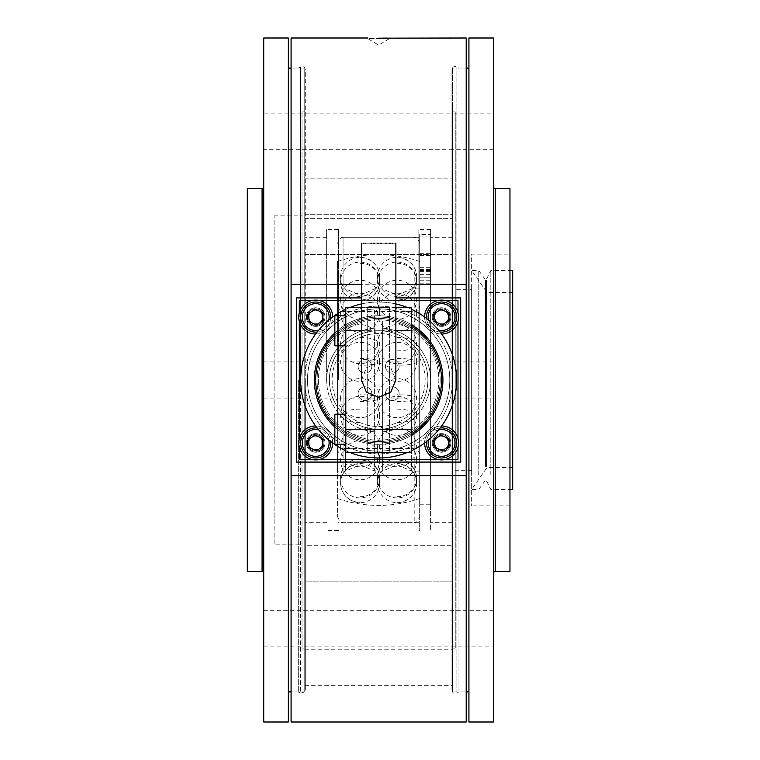 <?xml version="1.0" encoding="UTF-8"?>
<svg xmlns="http://www.w3.org/2000/svg" width="760" height="760" viewBox="0 0 760 760"><rect width="100%" height="100%" fill="white"/><g stroke="black" fill="none" stroke-linecap="round" stroke-linejoin="round"><path stroke-width="0.57" stroke-dasharray="3.8 2.85" d="M386.46 38.086L389.576 38L389.576 38.551L367.688 38.551L378.632 45.125L389.576 38.551L367.688 38.551L367.688 38M378.632 38.171L380.95 38.171M315.704 310.232A6.84 6.84 0 0 0 308.864 317.072A6.84 6.84 0 0 0 315.704 323.912A6.84 6.84 0 0 0 322.544 317.072A6.84 6.84 0 0 0 315.704 310.232A6.84 6.84 0 0 0 308.864 317.072A6.84 6.84 0 0 0 315.704 323.912A6.84 6.84 0 0 0 322.544 317.072A6.84 6.84 0 0 0 315.704 310.232M315.704 436.088A6.84 6.84 0 0 0 308.864 442.928A6.84 6.84 0 0 0 315.704 449.768A6.84 6.84 0 0 0 322.544 442.928A6.84 6.84 0 0 0 315.704 436.088A6.84 6.84 0 0 0 308.864 442.928A6.84 6.84 0 0 0 315.704 449.768A6.84 6.84 0 0 0 322.544 442.928A6.84 6.84 0 0 0 315.704 436.088M441.56 310.232A6.84 6.84 0 0 0 434.72 317.072A6.84 6.84 0 0 0 441.56 323.912A6.84 6.84 0 0 0 448.4 317.072A6.84 6.84 0 0 0 441.56 310.232A6.84 6.84 0 0 0 434.72 317.072A6.84 6.84 0 0 0 441.56 323.912A6.84 6.84 0 0 0 448.4 317.072A6.84 6.84 0 0 0 441.56 310.232M441.56 436.088A6.84 6.84 0 0 0 434.72 442.928A6.84 6.84 0 0 0 441.56 449.768A6.84 6.84 0 0 0 448.4 442.928A6.84 6.84 0 0 0 441.56 436.088A6.84 6.84 0 0 0 434.72 442.928A6.84 6.84 0 0 0 441.56 449.768A6.84 6.84 0 0 0 448.4 442.928A6.84 6.84 0 0 0 441.56 436.088M378.632 333.488A46.512 46.512 0 0 0 332.12 380A46.512 46.512 0 0 0 378.632 426.512A46.512 46.512 0 0 0 425.144 380A46.512 46.512 0 0 0 378.632 333.488A46.512 46.512 0 0 0 332.12 380A46.512 46.512 0 0 0 378.632 426.512A46.512 46.512 0 0 0 425.144 380A46.512 46.512 0 0 0 378.632 333.488M452.504 563.787L452.504 581.846L452.504 563.787M304.76 563.787L304.76 581.846L452.504 581.846L304.76 581.846L304.76 545.737L452.504 545.737L304.76 545.737L304.76 581.846L304.76 563.787M452.504 196.213L452.504 178.153L452.504 196.213M304.76 196.213L304.76 178.153L304.76 214.263L452.504 214.263L304.76 214.263L304.76 178.153L452.504 178.153L304.76 178.153L304.76 196.213M452.504 667.28L452.504 649.22L452.504 667.28M304.76 667.28L304.76 649.22L304.76 667.28M452.504 628.795L452.504 610.736L452.504 628.795M304.76 628.795L304.76 610.736L304.76 628.795M452.504 236.36L452.504 218.3L452.504 236.36M304.76 236.36L304.76 218.3L304.76 254.419L452.504 254.419L304.76 254.419L304.76 218.3L452.504 218.3L304.76 218.3L304.76 236.36M452.504 380L452.504 687.79L452.504 380M304.76 380L304.76 687.79L304.76 380M493.544 149.264L452.504 149.264L452.504 113.154L452.504 149.264L263.72 149.264L263.72 113.154L304.76 113.154L304.76 149.264L304.76 113.154L304.76 149.264L304.76 113.154L452.504 113.154L452.504 149.264L452.504 113.154L493.544 113.154L493.544 149.264L493.544 113.154M430.616 380L430.616 229.52L430.616 380A51.984 51.984 0 0 0 378.632 328.016A51.984 51.984 0 0 0 326.648 380L326.648 229.52L326.648 380A51.984 51.984 0 0 0 378.632 431.984A51.984 51.984 0 0 0 430.616 380A51.984 51.984 0 0 0 378.632 328.016A51.984 51.984 0 0 0 326.648 380A51.984 51.984 0 0 0 378.632 431.984A51.984 51.984 0 0 0 430.616 380M418.855 380L418.855 229.52L418.855 380M338.409 380L338.409 229.52L338.409 380M298.3 380L298.3 691.904L298.3 380M291.08 38L291.08 722M466.184 38L466.184 722M395.865 284.24L361.399 284.24M458.964 380L458.964 691.904L458.964 380M291.08 380L291.08 691.904L291.08 380M493.544 610.736L263.72 610.736L263.72 646.845L304.76 646.845L304.76 610.736L304.76 646.845L452.504 646.845L452.504 610.736L452.504 646.845L493.544 646.845L493.544 610.736L493.544 646.845M493.544 361.94L263.72 361.94L263.72 398.059L304.76 398.059L304.76 361.94L304.76 398.059L452.504 398.059L452.504 361.94L452.504 398.059L493.544 398.059L493.544 361.94L493.544 398.059M493.544 573.163L493.544 186.836L493.544 573.163M468.92 68.096L468.92 691.904L468.92 68.096M452.504 687.79L452.067 70.585L451.953 690.26C452.551 693.101 454.185 694.042 456.883 693.101L456.883 66.899L456.883 693.101L458.964 691.904L466.184 691.904L452.504 691.904L452.504 68.096L452.504 691.904M452.504 72.21L451.953 69.739L451.953 380L451.953 69.739C452.551 66.899 454.185 65.959 456.883 66.899L458.964 68.096L466.184 68.096L452.504 68.096M455.24 111.872L455.24 648.128L455.24 111.872L452.504 111.872L452.504 648.128L452.504 111.872M455.24 648.128L452.504 648.128M509.96 188.48L509.96 571.52M509.96 254.144L509.96 505.856L509.96 254.144L471.656 254.144L471.656 505.856L471.656 254.144M509.96 505.856L471.656 505.856M471.656 289.712L471.656 470.288L471.656 289.712L455.24 289.712L455.24 470.288L455.24 289.712M471.656 470.288L455.24 470.288M493.544 38L493.544 722M468.92 38L468.92 722M263.72 398.059L263.72 361.94M263.72 646.845L263.72 610.736M263.72 186.836L263.72 573.163L263.72 186.836M263.72 722L263.72 38M288.344 722L288.344 38M247.304 571.52L247.304 188.48M288.344 691.904L288.344 68.096L288.344 691.904M304.76 72.21L305.197 689.415L305.311 69.739C304.712 66.899 303.078 65.959 300.38 66.899L300.38 380L300.38 66.899L298.3 68.096L291.08 68.096L304.76 68.096L304.76 691.904L304.76 68.096M304.76 687.79L305.311 690.26L305.311 380L305.311 690.26C306.479 691.211 304.845 692.16 300.38 693.101L300.38 380L300.38 693.101L298.3 691.904L291.08 691.904L304.76 691.904M274.113 544.16L274.113 215.84L274.113 544.16L302.024 544.16L302.024 215.84L302.024 544.16M274.113 215.84L302.024 215.84M302.024 648.128L302.024 111.872L302.024 648.128L304.76 648.128L304.76 111.872L304.76 648.128M302.024 111.872L304.76 111.872M263.72 113.154L263.72 149.264M443.545 459.772A16.967 16.967 0 0 0 458.403 440.942A16.967 16.967 0 0 0 439.574 426.084A16.967 16.967 0 0 0 424.716 444.913A16.967 16.967 0 0 0 443.545 459.772M441.617 425.961A16.967 16.967 0 0 0 424.593 442.985M440.562 434.501A8.483 8.483 0 0 0 433.133 443.925A8.483 8.483 0 0 0 442.558 451.354A8.483 8.483 0 0 0 449.986 441.93A8.483 8.483 0 0 0 440.562 434.501A8.483 8.483 0 0 0 433.133 443.925A8.483 8.483 0 0 0 442.558 451.354A8.483 8.483 0 0 0 449.986 441.93A8.483 8.483 0 0 0 440.562 434.501M438.662 448.941A6.669 6.669 0 0 0 447.573 445.825A6.669 6.669 0 0 0 444.457 436.914A6.669 6.669 0 0 0 435.546 440.03A6.669 6.669 0 0 0 438.662 448.941M437.998 450.319A8.208 8.208 0 0 0 448.951 446.49A8.208 8.208 0 0 0 445.123 435.537A8.208 8.208 0 0 0 434.169 439.365A8.208 8.208 0 0 0 437.998 450.319A8.208 8.208 0 0 0 448.951 446.49A8.208 8.208 0 0 0 445.123 435.537A8.208 8.208 0 0 0 434.169 439.365A8.208 8.208 0 0 0 437.998 450.319M435.024 456.484A15.048 15.048 0 0 0 455.116 449.464A15.048 15.048 0 0 0 448.096 429.372A15.048 15.048 0 0 0 428.003 436.392A15.048 15.048 0 0 0 435.024 456.484M426.578 441.493A15.048 15.048 0 0 1 440.125 427.947A15.048 15.048 0 0 0 426.578 441.493M434.976 447.412L442.149 450.87L448.733 446.386L448.144 438.444L440.971 434.986L434.387 439.47L434.976 447.412M419.672 234.431L419.672 280.953L419.672 271.415L419.672 277.191L430.616 277.181L430.616 504.764L430.616 280.734L419.672 280.734L419.672 274.36L419.672 283.176L419.672 235.999L419.672 530.48L419.672 234.431L430.616 234.431L430.616 530.48L430.616 234.431M430.616 260.376L430.616 267.339L430.616 260.376M419.672 260.376L419.672 267.339L419.672 260.376M430.616 262.228L430.616 269.192L430.616 262.228M419.672 262.228L419.672 269.192L419.672 262.228M419.672 277.181L419.672 504.764L419.672 280.734L430.616 280.744L430.616 271.415L430.616 277.181M419.672 235.999L430.616 235.999M419.672 277.191L430.616 277.191M306.403 442.928A9.3 9.3 0 0 1 315.704 433.627A9.3 9.3 0 0 1 325.005 442.928A9.3 9.3 0 0 0 315.704 433.627A9.3 9.3 0 0 0 306.403 442.928A9.3 9.3 0 0 0 315.704 452.228A9.3 9.3 0 0 0 325.005 442.928A9.3 9.3 0 0 1 315.704 452.228A9.3 9.3 0 0 1 306.403 442.928M432.259 442.928A9.3 9.3 0 0 1 441.56 433.627A9.3 9.3 0 0 1 450.86 442.928A9.3 9.3 0 0 0 441.56 433.627A9.3 9.3 0 0 0 432.259 442.928A9.3 9.3 0 0 0 441.56 452.228A9.3 9.3 0 0 0 450.86 442.928A9.3 9.3 0 0 1 441.56 452.228A9.3 9.3 0 0 1 432.259 442.928M306.403 317.072A9.3 9.3 0 0 1 315.704 307.772A9.3 9.3 0 0 1 325.005 317.072A9.3 9.3 0 0 0 315.704 307.772A9.3 9.3 0 0 0 306.403 317.072A9.3 9.3 0 0 0 315.704 326.373A9.3 9.3 0 0 0 325.005 317.072A9.3 9.3 0 0 1 315.704 326.373A9.3 9.3 0 0 1 306.403 317.072M432.259 317.072A9.3 9.3 0 0 1 441.56 307.772A9.3 9.3 0 0 1 450.86 317.072A9.3 9.3 0 0 0 441.56 307.772A9.3 9.3 0 0 0 432.259 317.072A9.3 9.3 0 0 0 441.56 326.373A9.3 9.3 0 0 0 450.86 317.072A9.3 9.3 0 0 1 441.56 326.373A9.3 9.3 0 0 1 432.259 317.072M378.632 319.808A60.192 60.192 0 0 1 438.824 380A60.192 60.192 0 0 1 378.632 440.192A60.192 60.192 0 0 1 318.44 380A60.192 60.192 0 0 1 378.632 319.808A60.192 60.192 0 0 1 438.824 380A60.192 60.192 0 0 1 378.632 440.192A60.192 60.192 0 0 1 318.44 380A60.192 60.192 0 0 1 378.632 319.808M358.112 393.68A6.84 6.84 0 0 0 364.952 400.52A6.84 6.84 0 0 0 371.792 393.68A6.84 6.84 0 0 0 364.952 386.84A6.84 6.84 0 0 0 358.112 393.68A6.84 6.84 0 0 0 364.952 400.52A6.84 6.84 0 0 0 371.792 393.68A6.84 6.84 0 0 0 364.952 386.84A6.84 6.84 0 0 0 358.112 393.68M385.472 366.32A6.84 6.84 0 0 0 392.312 373.16A6.84 6.84 0 0 0 399.152 366.32A6.84 6.84 0 0 0 392.312 359.48A6.84 6.84 0 0 0 385.472 366.32A6.84 6.84 0 0 0 392.312 373.16A6.84 6.84 0 0 0 399.152 366.32A6.84 6.84 0 0 0 392.312 359.48A6.84 6.84 0 0 0 385.472 366.32M358.112 366.32A6.84 6.84 0 0 0 364.952 373.16A6.84 6.84 0 0 0 371.792 366.32A6.84 6.84 0 0 0 364.952 359.48A6.84 6.84 0 0 0 358.112 366.32A6.84 6.84 0 0 0 364.952 373.16A6.84 6.84 0 0 0 371.792 366.32A6.84 6.84 0 0 0 364.952 359.48A6.84 6.84 0 0 0 358.112 366.32M385.472 393.68A6.84 6.84 0 0 0 392.312 400.52A6.84 6.84 0 0 0 399.152 393.68A6.84 6.84 0 0 0 392.312 386.84A6.84 6.84 0 0 0 385.472 393.68A6.84 6.84 0 0 0 392.312 400.52A6.84 6.84 0 0 0 399.152 393.68A6.84 6.84 0 0 0 392.312 386.84A6.84 6.84 0 0 0 385.472 393.68M378.632 308.864A71.136 71.136 0 0 1 449.768 380A71.136 71.136 0 0 1 378.632 451.136A71.136 71.136 0 0 1 307.496 380A71.136 71.136 0 0 1 378.632 308.864A71.136 71.136 0 0 1 449.768 380A71.136 71.136 0 0 1 378.632 451.136A71.136 71.136 0 0 1 307.496 380A71.136 71.136 0 0 1 378.632 308.864A71.136 71.136 0 0 1 449.768 380A71.136 71.136 0 0 1 378.632 451.136A71.136 71.136 0 0 1 307.496 380A71.136 71.136 0 0 1 378.632 308.864A71.136 71.136 0 0 1 449.768 380A71.136 71.136 0 0 1 378.632 451.136A71.136 71.136 0 0 1 307.496 380A71.136 71.136 0 0 1 378.632 308.864M378.632 306.128A73.872 73.872 0 0 1 452.504 380A73.872 73.872 0 0 1 378.632 453.872A73.872 73.872 0 0 1 304.76 380A73.872 73.872 0 0 1 378.632 306.128A73.872 73.872 0 0 1 452.504 380A73.872 73.872 0 0 1 378.632 453.872A73.872 73.872 0 0 1 304.76 380A73.872 73.872 0 0 1 378.632 306.128M361.399 303.952A77.976 77.976 0 0 1 456.608 380A77.976 77.976 0 0 1 378.632 457.976A77.976 77.976 0 0 1 300.656 380A77.976 77.976 0 0 1 395.865 303.952M407.331 307.496A77.976 77.976 0 0 1 411.464 309.272M411.464 450.727A77.976 77.976 0 0 1 407.331 452.504M378.632 330.752A49.248 49.248 0 0 1 427.88 380A49.248 49.248 0 0 1 378.632 429.248A49.248 49.248 0 0 1 329.384 380A49.248 49.248 0 0 1 378.632 330.752A49.248 49.248 0 0 1 427.88 380A49.248 49.248 0 0 1 378.632 429.248A49.248 49.248 0 0 1 329.384 380A49.248 49.248 0 0 1 378.632 330.752A49.248 49.248 0 0 1 427.88 380A49.248 49.248 0 0 1 378.632 429.248A49.248 49.248 0 0 1 329.384 380A49.248 49.248 0 0 1 378.632 330.752A49.248 49.248 0 0 1 427.88 380A49.248 49.248 0 0 1 378.632 429.248A49.248 49.248 0 0 1 329.384 380A49.248 49.248 0 0 1 378.632 330.752M378.632 318.44A61.56 61.56 0 0 1 440.192 380A61.56 61.56 0 0 1 378.632 441.56A61.56 61.56 0 0 1 317.072 380A61.56 61.56 0 0 1 378.632 318.44A61.56 61.56 0 0 1 440.192 380A61.56 61.56 0 0 1 378.632 441.56A61.56 61.56 0 0 1 317.072 380A61.56 61.56 0 0 1 378.632 318.44A61.56 61.56 0 0 1 440.192 380A61.56 61.56 0 0 1 378.632 441.56A61.56 61.56 0 0 1 317.072 380A61.56 61.56 0 0 1 378.632 318.44A61.56 61.56 0 0 1 440.192 380A61.56 61.56 0 0 1 378.632 441.56A61.56 61.56 0 0 1 317.072 380A61.56 61.56 0 0 1 378.632 318.44M411.464 435.28A64.296 64.296 0 0 1 314.336 380A64.296 64.296 0 0 1 411.464 324.719M334.856 332.909A64.296 64.296 0 0 1 442.928 380A64.296 64.296 0 0 1 334.856 427.091M411.464 433.684A62.928 62.928 0 0 1 315.704 380A62.928 62.928 0 0 1 378.632 317.072A62.928 62.928 0 0 1 441.56 380A62.928 62.928 0 0 1 334.856 425.21M334.856 334.79A62.928 62.928 0 0 1 411.464 326.315M395.865 307.496L389.576 307.496L389.576 452.504L367.688 452.504L367.688 307.496L389.576 307.496L389.576 452.504M389.576 307.496L361.399 307.496M411.464 307.496L411.464 452.504M345.8 414.2L345.8 444.296L345.8 414.2M334.856 444.296L334.856 414.2M345.8 315.704L345.8 345.8L345.8 315.704M334.856 345.8L334.856 315.704M361.399 380L366.443 367.821L378.632 362.767L390.82 367.812L395.865 380M378.632 243.2L380.655 243.2M381.672 243.2L385.529 243.2M386.45 243.2L389.015 243.2M390.564 243.2L391.941 243.2M392.559 243.2L394.126 243.2M394.544 243.2L395.209 243.2M299.288 300.656L457.976 300.656L457.976 459.344L299.288 459.344L299.288 300.656M457.976 312.797L457.976 321.347M457.976 438.653L457.976 447.203M311.429 300.656L319.979 300.656M361.399 300.656L395.865 300.656M437.285 300.656L445.835 300.656M299.288 312.797L299.288 321.347M299.288 438.653L299.288 447.203M445.835 459.344L437.285 459.344M319.979 459.344L311.429 459.344M349.933 452.504A77.976 77.976 0 0 1 345.8 450.727M345.8 309.272A77.976 77.976 0 0 1 349.933 307.496M367.688 307.496L367.688 452.504M345.8 452.504L345.8 307.496M361.399 243.2L362.055 243.2M362.358 243.2L363.603 243.2M364.135 243.2L365.322 243.2M365.987 243.2L370.813 243.2M371.735 243.2L373.625 243.2M374.613 243.2L377.606 243.2M471.656 285.38L471.656 489.44L471.656 285.38M486.979 304.304L486.979 467.552L486.979 304.304M512.696 304.304L512.696 467.552L512.696 304.304M512.696 270.56L512.696 489.44M490.808 474.62L490.808 270.56L490.808 474.62M478.772 474.62L478.772 270.56L478.772 474.62M317.69 459.772A16.967 16.967 0 0 0 332.548 440.942A16.967 16.967 0 0 0 313.719 426.084A16.967 16.967 0 0 0 298.86 444.913A16.967 16.967 0 0 0 317.69 459.772M332.671 442.985A16.967 16.967 0 0 0 315.647 425.961M314.706 434.501A8.483 8.483 0 0 0 307.277 443.925A8.483 8.483 0 0 0 316.702 451.354A8.483 8.483 0 0 0 324.13 441.93A8.483 8.483 0 0 0 314.706 434.501A8.483 8.483 0 0 0 307.277 443.925A8.483 8.483 0 0 0 316.702 451.354A8.483 8.483 0 0 0 324.13 441.93A8.483 8.483 0 0 0 314.706 434.501M443.545 333.916A16.967 16.967 0 0 0 458.403 315.087A16.967 16.967 0 0 0 439.574 300.228A16.967 16.967 0 0 0 424.716 319.058A16.967 16.967 0 0 0 443.545 333.916M440.562 308.645A8.483 8.483 0 0 0 433.133 318.07A8.483 8.483 0 0 0 442.558 325.498A8.483 8.483 0 0 0 449.986 316.074A8.483 8.483 0 0 0 440.562 308.645A8.483 8.483 0 0 0 433.133 318.07A8.483 8.483 0 0 0 442.558 325.498A8.483 8.483 0 0 0 449.986 316.074A8.483 8.483 0 0 0 440.562 308.645M424.593 317.015A16.967 16.967 0 0 0 441.617 334.039M315.647 334.039A16.967 16.967 0 0 0 332.548 315.087A16.967 16.967 0 0 0 313.719 300.228A16.967 16.967 0 0 0 298.86 319.058A16.967 16.967 0 0 0 317.69 333.916A16.967 16.967 0 0 0 332.671 317.015M314.706 308.645A8.483 8.483 0 0 0 307.277 318.07A8.483 8.483 0 0 0 316.702 325.498A8.483 8.483 0 0 0 324.13 316.074A8.483 8.483 0 0 0 314.706 308.645A8.483 8.483 0 0 0 307.277 318.07A8.483 8.483 0 0 0 316.702 325.498A8.483 8.483 0 0 0 324.13 316.074A8.483 8.483 0 0 0 314.706 308.645M322.24 429.372A15.048 15.048 0 0 0 317.138 427.947A15.048 15.048 0 0 1 322.24 429.372A15.048 15.048 0 0 0 302.147 436.392A15.048 15.048 0 0 0 309.168 456.484A15.048 15.048 0 0 0 329.26 449.464A15.048 15.048 0 0 0 322.24 429.372A15.048 15.048 0 0 1 330.685 441.493M312.806 448.941A6.669 6.669 0 0 0 321.717 445.825A6.669 6.669 0 0 0 318.601 436.914A6.669 6.669 0 0 0 309.69 440.03A6.669 6.669 0 0 0 312.806 448.941M312.141 450.319A8.208 8.208 0 0 0 323.095 446.49A8.208 8.208 0 0 0 319.266 435.537A8.208 8.208 0 0 0 308.313 439.365A8.208 8.208 0 0 0 312.141 450.319A8.208 8.208 0 0 0 323.095 446.49A8.208 8.208 0 0 0 319.266 435.537A8.208 8.208 0 0 0 308.313 439.365A8.208 8.208 0 0 0 312.141 450.319M309.12 447.412L316.293 450.87L322.876 446.386L322.287 438.444L315.115 434.986L308.531 439.47L309.12 447.412M440.125 332.053A15.048 15.048 0 0 1 435.024 330.628A15.048 15.048 0 0 0 455.116 323.608A15.048 15.048 0 0 0 448.096 303.515A15.048 15.048 0 0 0 428.003 310.536A15.048 15.048 0 0 0 435.024 330.628A15.048 15.048 0 0 1 426.578 318.506A15.048 15.048 0 0 0 435.024 330.628M438.662 323.085A6.669 6.669 0 0 0 447.573 319.969A6.669 6.669 0 0 0 444.457 311.058A6.669 6.669 0 0 0 435.546 314.174A6.669 6.669 0 0 0 438.662 323.085M437.998 324.463A8.208 8.208 0 0 0 448.951 320.635A8.208 8.208 0 0 0 445.123 309.681A8.208 8.208 0 0 0 434.169 313.51A8.208 8.208 0 0 0 437.998 324.463A8.208 8.208 0 0 0 448.951 320.635A8.208 8.208 0 0 0 445.123 309.681A8.208 8.208 0 0 0 434.169 313.51A8.208 8.208 0 0 0 437.998 324.463M434.976 321.556L442.149 325.014L448.733 320.53L448.144 312.588L440.971 309.13L434.387 313.614L434.976 321.556M330.685 318.506A15.048 15.048 0 0 1 317.138 332.053M312.806 323.085A6.669 6.669 0 0 0 321.717 319.969A6.669 6.669 0 0 0 318.601 311.058A6.669 6.669 0 0 0 309.69 314.174A6.669 6.669 0 0 0 312.806 323.085M312.141 324.463A8.208 8.208 0 0 0 323.095 320.635A8.208 8.208 0 0 0 319.266 309.681A8.208 8.208 0 0 0 308.313 313.51A8.208 8.208 0 0 0 312.141 324.463A8.208 8.208 0 0 0 323.095 320.635A8.208 8.208 0 0 0 319.266 309.681A8.208 8.208 0 0 0 308.313 313.51A8.208 8.208 0 0 0 312.141 324.463M309.168 330.628A15.048 15.048 0 0 0 329.26 323.608A15.048 15.048 0 0 0 322.24 303.515A15.048 15.048 0 0 0 302.147 310.536A15.048 15.048 0 0 0 309.168 330.628M309.12 321.556L316.293 325.014L322.876 320.53L322.287 312.588L315.115 309.13L308.531 313.614L309.12 321.556M315.704 307.772A9.3 9.3 0 0 0 306.403 317.072A9.3 9.3 0 0 0 315.704 326.373A9.3 9.3 0 0 0 325.005 317.072A9.3 9.3 0 0 0 315.704 307.772A9.3 9.3 0 0 0 306.403 317.072A9.3 9.3 0 0 0 315.704 326.373A9.3 9.3 0 0 0 325.005 317.072A9.3 9.3 0 0 0 315.704 307.772M441.56 307.772A9.3 9.3 0 0 0 432.259 317.072A9.3 9.3 0 0 0 441.56 326.373A9.3 9.3 0 0 0 450.86 317.072A9.3 9.3 0 0 0 441.56 307.772A9.3 9.3 0 0 0 432.259 317.072A9.3 9.3 0 0 0 441.56 326.373A9.3 9.3 0 0 0 450.86 317.072A9.3 9.3 0 0 0 441.56 307.772M441.56 433.627A9.3 9.3 0 0 0 432.259 442.928A9.3 9.3 0 0 0 441.56 452.228A9.3 9.3 0 0 0 450.86 442.928A9.3 9.3 0 0 0 441.56 433.627A9.3 9.3 0 0 0 432.259 442.928A9.3 9.3 0 0 0 441.56 452.228A9.3 9.3 0 0 0 450.86 442.928A9.3 9.3 0 0 0 441.56 433.627M315.704 433.627A9.3 9.3 0 0 0 306.403 442.928A9.3 9.3 0 0 0 315.704 452.228A9.3 9.3 0 0 0 325.005 442.928A9.3 9.3 0 0 0 315.704 433.627A9.3 9.3 0 0 0 306.403 442.928A9.3 9.3 0 0 0 315.704 452.228A9.3 9.3 0 0 0 325.005 442.928A9.3 9.3 0 0 0 315.704 433.627M378.632 317.072A62.928 62.928 0 0 0 315.704 380A62.928 62.928 0 0 0 378.632 442.928A62.928 62.928 0 0 0 441.56 380A62.928 62.928 0 0 0 378.632 317.072A62.928 62.928 0 0 0 315.704 380A62.928 62.928 0 0 0 378.632 442.928A62.928 62.928 0 0 0 441.56 380A62.928 62.928 0 0 0 378.632 317.072M296.552 297.92L296.552 462.08L460.712 462.08L460.712 297.92L296.552 297.92M395.865 297.92L361.399 297.92M411.625 310.175L411.625 471.105L411.625 310.175M374.632 310.175L374.632 471.105L374.632 310.175M337.592 323.38L337.592 453.872L337.592 323.38M419.672 323.38L419.672 453.872L419.672 323.38M419.672 438.52L419.672 288.895L419.672 438.52M382.631 321.48L382.631 471.105L382.631 321.48M345.638 321.48L345.638 471.105L345.638 321.48M337.592 438.52L337.592 288.895L337.592 438.52M419.672 303.895L419.672 498.484L419.672 303.895M337.592 470.81L337.592 261.516L337.592 470.81M419.672 275.158L419.672 516.8L419.672 275.158M337.592 275.158L337.592 516.8L337.592 275.158M495.188 571.52L495.188 188.48M262.077 188.48L262.077 571.52M438.587 429.856A13.404 13.404 0 0 0 428.488 439.954M419.672 269.363L430.616 269.363M419.672 270.56L430.616 270.56M419.672 271.244L430.616 271.244M419.672 283.1L430.616 283.1M419.672 282.976L430.616 282.976M419.672 280.877L430.616 280.877M419.672 270.037L430.616 270.037M419.672 280.734L430.616 280.734M361.399 330.752L395.865 330.752M411.464 330.752L389.576 330.752M345.8 429.248L367.688 429.248M389.576 429.248L411.464 429.248M345.8 330.752L367.688 330.752M485.45 466.365L485.45 280.108L485.45 466.365M486.39 466.44L486.39 280.022L486.39 466.44M328.776 439.954A13.404 13.404 0 0 0 318.677 429.856M428.488 320.045A13.404 13.404 0 0 0 438.587 330.144M318.677 330.144A13.404 13.404 0 0 0 328.776 320.045M343.064 327.579L343.064 448.4L343.064 327.579M414.2 327.579L414.2 448.4L414.2 327.579M414.2 270.959L414.2 522.272L414.2 270.959M343.064 471.39L343.064 237.728L343.064 471.39M360.135 263.283A19.541 18.363 180 0 1 379.687 281.647A19.541 18.363 180 0 1 360.135 300.01M360.135 257.64A19.541 19.247 0 0 1 379.687 276.887A19.541 19.247 0 0 1 360.135 296.144M360.135 337.44A19.541 6.697 0 0 1 379.687 344.137A19.541 6.697 0 0 1 360.135 350.835M360.135 401.508A19.541 3.382 0 0 0 379.687 398.116A19.541 3.382 0 0 0 360.135 394.734M360.135 496.717A19.541 18.363 0 0 0 379.687 478.353A19.541 18.363 0 0 0 360.135 459.99M360.135 463.856A19.541 19.247 180 0 0 340.594 483.113A19.541 19.247 180 0 0 360.135 502.36M360.135 409.165A19.541 6.697 180 0 0 340.594 415.862A19.541 6.697 180 0 0 360.135 422.56M360.135 358.492A19.541 3.382 180 0 1 379.687 361.883A19.541 3.382 180 0 1 360.135 365.265M397.128 263.283A19.541 18.363 180 0 1 416.67 281.647A19.541 18.363 180 0 1 397.128 300.01M397.128 257.64A19.541 19.247 0 0 1 416.67 276.887A19.541 19.247 0 0 1 397.128 296.144M397.128 337.44A19.541 6.697 0 0 1 416.67 344.137A19.541 6.697 0 0 1 397.128 350.835M397.128 401.508A19.541 3.382 0 0 0 416.67 398.116A19.541 3.382 0 0 0 397.128 394.734M397.128 496.717A19.541 18.363 0 0 0 416.67 478.353A19.541 18.363 0 0 0 397.128 459.99M397.128 502.36A19.541 19.247 180 0 0 416.67 483.113A19.541 19.247 180 0 0 397.128 463.856M397.128 422.56A19.541 6.697 180 0 0 416.67 415.862A19.541 6.697 180 0 0 397.128 409.165M397.128 358.492A19.541 3.382 180 0 1 416.67 361.883A19.541 3.382 180 0 1 397.128 365.265M304.76 649.22L452.504 649.22M452.504 237.728L430.616 237.728M430.616 229.52L418.855 229.52M418.855 237.728L338.409 237.728M338.409 229.52L326.648 229.52M326.648 237.728L304.76 237.728M451.953 380L451.953 690.26L451.953 380M326.648 522.272L304.76 522.272M338.409 530.48L326.648 530.48M418.855 522.272L338.409 522.272M419.672 530.48L418.855 530.48M452.504 522.272L430.616 522.272M304.76 685.339L452.504 685.339M419.672 253.659L430.616 253.659M419.672 255.512L430.616 255.512M419.672 504.764L430.616 504.764M419.672 269.192L430.616 269.192M419.672 267.339L430.616 267.339M419.672 283.176L430.616 283.176M419.672 274.36L430.616 274.36M419.672 271.415L430.616 271.415M419.672 280.953L430.616 280.953M512.696 467.552L486.979 467.552L471.656 489.44L478.772 489.44L485.897 479.664L490.808 489.44L509.96 489.44M512.696 292.448L486.979 292.448L471.656 270.56L478.772 270.56L485.897 280.335L490.808 270.56L509.96 270.56M419.672 471.105L411.625 471.105L397.128 464.673L382.631 471.105L374.632 471.105L360.135 464.673L345.638 471.105L337.592 471.105M419.672 288.895L411.625 288.895L397.128 295.327L382.631 288.895L374.632 288.895L360.135 295.327L345.638 288.895L337.592 288.895M419.672 453.872C417.354 448.837 415.53 447.013 414.2 448.4L343.064 448.4C341.705 447.022 339.881 448.846 337.592 453.872M337.592 306.128C339.863 311.144 341.687 312.968 343.064 311.6L414.2 311.6C415.53 312.987 417.354 311.163 419.672 306.128M419.672 261.516A125.391 125.391 0 0 0 337.592 261.516M337.592 516.8C339.91 521.835 341.734 523.659 343.064 522.272L414.2 522.272C415.53 523.659 417.354 521.835 419.672 516.8M419.672 243.2C417.354 238.165 415.53 236.341 414.2 237.728L343.064 237.728C341.743 236.322 339.919 238.146 337.592 243.2M337.592 498.484A125.391 125.391 0 0 0 419.672 498.484M379.687 312.749A19.541 19.541 0 0 0 360.135 293.208A19.541 19.541 0 0 0 340.594 312.749A19.541 19.541 0 0 0 360.135 332.3A19.541 19.541 0 0 0 379.687 312.749M379.687 281.647A19.541 19.541 0 0 0 360.135 262.095A19.541 19.541 0 0 0 340.594 281.647A19.541 19.541 0 0 0 360.135 301.188A19.541 19.541 0 0 0 379.687 281.647M340.594 276.887A19.541 19.541 0 0 0 360.135 296.438A19.541 19.541 0 0 0 379.687 276.887A19.541 19.541 0 0 0 360.135 257.345A19.541 19.541 0 0 0 340.594 276.887M340.594 299.763A19.541 19.541 0 0 0 360.135 319.314A19.541 19.541 0 0 0 379.687 299.763A19.541 19.541 0 0 0 360.135 280.221A19.541 19.541 0 0 0 340.594 299.763M340.594 344.137A19.541 19.541 0 0 0 360.135 363.688A19.541 19.541 0 0 0 379.687 344.137A19.541 19.541 0 0 0 360.135 324.596A19.541 19.541 0 0 0 340.594 344.137M340.594 398.116A19.541 19.541 0 0 0 360.135 417.667A19.541 19.541 0 0 0 379.687 398.116A19.541 19.541 0 0 0 360.135 378.575A19.541 19.541 0 0 0 340.594 398.116M340.594 447.25A19.541 19.541 0 0 0 360.135 466.792A19.541 19.541 0 0 0 379.687 447.25A19.541 19.541 0 0 0 360.135 427.699A19.541 19.541 0 0 0 340.594 447.25M340.594 478.353A19.541 19.541 0 0 0 360.135 497.904A19.541 19.541 0 0 0 379.687 478.353A19.541 19.541 0 0 0 360.135 458.812A19.541 19.541 0 0 0 340.594 478.353M379.687 483.113A19.541 19.541 0 0 0 360.135 463.562A19.541 19.541 0 0 0 340.594 483.113A19.541 19.541 0 0 0 360.135 502.654A19.541 19.541 0 0 0 379.687 483.113M379.687 460.237A19.541 19.541 0 0 0 360.135 440.686A19.541 19.541 0 0 0 340.594 460.237A19.541 19.541 0 0 0 360.135 479.778A19.541 19.541 0 0 0 379.687 460.237M379.687 415.862A19.541 19.541 0 0 0 360.135 396.312A19.541 19.541 0 0 0 340.594 415.862A19.541 19.541 0 0 0 360.135 435.404A19.541 19.541 0 0 0 379.687 415.862M379.687 361.883A19.541 19.541 0 0 0 360.135 342.332A19.541 19.541 0 0 0 340.594 361.883A19.541 19.541 0 0 0 360.135 381.425A19.541 19.541 0 0 0 379.687 361.883M416.67 312.749A19.541 19.541 0 0 0 397.128 293.208A19.541 19.541 0 0 0 377.577 312.749A19.541 19.541 0 0 0 397.128 332.3A19.541 19.541 0 0 0 416.67 312.749M416.67 281.647A19.541 19.541 0 0 0 397.128 262.095A19.541 19.541 0 0 0 377.577 281.647A19.541 19.541 0 0 0 397.128 301.188A19.541 19.541 0 0 0 416.67 281.647M377.577 276.887A19.541 19.541 0 0 0 397.128 296.438A19.541 19.541 0 0 0 416.67 276.887A19.541 19.541 0 0 0 397.128 257.345A19.541 19.541 0 0 0 377.577 276.887M377.577 299.763A19.541 19.541 0 0 0 397.128 319.314A19.541 19.541 0 0 0 416.67 299.763A19.541 19.541 0 0 0 397.128 280.221A19.541 19.541 0 0 0 377.577 299.763M377.577 344.137A19.541 19.541 0 0 0 397.128 363.688A19.541 19.541 0 0 0 416.67 344.137A19.541 19.541 0 0 0 397.128 324.596A19.541 19.541 0 0 0 377.577 344.137M377.577 398.116A19.541 19.541 0 0 0 397.128 417.667A19.541 19.541 0 0 0 416.67 398.116A19.541 19.541 0 0 0 397.128 378.575A19.541 19.541 0 0 0 377.577 398.116M377.577 447.25A19.541 19.541 0 0 0 397.128 466.792A19.541 19.541 0 0 0 416.67 447.25A19.541 19.541 0 0 0 397.128 427.699A19.541 19.541 0 0 0 377.577 447.25M377.577 478.353A19.541 19.541 0 0 0 397.128 497.904A19.541 19.541 0 0 0 416.67 478.353A19.541 19.541 0 0 0 397.128 458.812A19.541 19.541 0 0 0 377.577 478.353M416.67 483.113A19.541 19.541 0 0 0 397.128 463.562A19.541 19.541 0 0 0 377.577 483.113A19.541 19.541 0 0 0 397.128 502.654A19.541 19.541 0 0 0 416.67 483.113M416.67 460.237A19.541 19.541 0 0 0 397.128 440.686A19.541 19.541 0 0 0 377.577 460.237A19.541 19.541 0 0 0 397.128 479.778A19.541 19.541 0 0 0 416.67 460.237M416.67 415.862A19.541 19.541 0 0 0 397.128 396.312A19.541 19.541 0 0 0 377.577 415.862A19.541 19.541 0 0 0 397.128 435.404A19.541 19.541 0 0 0 416.67 415.862M416.67 361.883A19.541 19.541 0 0 0 397.128 342.332A19.541 19.541 0 0 0 377.577 361.883A19.541 19.541 0 0 0 397.128 381.425A19.541 19.541 0 0 0 416.67 361.883"/><path stroke-width="1.14" d="M395.865 284.24L466.184 284.24L466.184 38L378.632 38.171M380.95 38.171L386.46 38.086M361.399 284.24L291.08 284.24L291.08 38L367.688 38M466.184 284.24L466.184 475.76L291.08 475.76L291.08 722L466.184 722L466.184 475.76M291.08 284.24L291.08 475.76M493.544 186.836A1.643 1.643 0 0 0 495.188 188.48L495.188 571.52A1.643 1.643 0 0 0 493.544 573.163M468.92 691.904L466.184 691.904M468.92 68.096L466.184 68.096M495.188 188.48L509.96 188.48L509.96 571.52L495.188 571.52M493.544 722L468.92 722L468.92 38L493.544 38L493.544 722M263.72 573.163A1.643 1.643 0 0 0 262.077 571.52L262.077 188.48A1.643 1.643 0 0 0 263.72 186.836M263.72 38L288.344 38L288.344 722L263.72 722L263.72 38M262.077 571.52L247.304 571.52L247.304 188.48L262.077 188.48M288.344 68.096L291.08 68.096M288.344 691.904L291.08 691.904M424.593 442.985A16.967 16.967 0 0 0 443.545 459.772A16.967 16.967 0 0 0 458.498 441.959A16.967 16.967 0 0 0 441.617 425.961M448.096 429.372A15.048 15.048 0 0 0 440.125 427.947A15.048 15.048 0 0 1 455.116 449.464A15.048 15.048 0 0 1 426.578 441.493A15.048 15.048 0 0 0 435.024 456.484M434.976 447.412L442.149 450.87L448.733 446.386L448.144 438.444L440.971 434.986L434.387 439.47L434.976 447.412M395.865 303.952A77.976 77.976 0 0 1 407.331 307.496M411.464 309.272A77.976 77.976 0 0 1 411.464 450.727M407.331 452.504A77.976 77.976 0 0 1 349.933 452.504M411.464 324.719A64.296 64.296 0 0 1 411.464 435.28M411.464 326.315A62.928 62.928 0 0 1 411.464 433.684M361.399 307.496L345.8 307.496L345.8 452.504L411.464 452.504L411.464 307.496L395.865 307.496M345.8 444.296L334.856 444.296L334.856 414.2L345.8 414.2M345.8 345.8L334.856 345.8L334.856 315.704L345.8 315.704M395.209 243.2L395.865 243.2L395.865 380L390.82 392.179L378.632 397.233L366.443 392.188L361.399 380L361.399 243.2M380.655 243.2L381.672 243.2M385.529 243.2L386.45 243.2M389.015 243.2L390.564 243.2M391.941 243.2L392.559 243.2M378.632 243.2C400.872 243.2 400.872 243.2 378.632 243.2C356.392 243.2 356.392 243.2 378.632 243.2L377.606 243.2M445.835 300.656L457.976 300.656L457.976 312.797M457.976 321.347L457.976 438.653M457.976 447.203L457.976 459.344L445.835 459.344M299.288 312.797L299.288 300.656L311.429 300.656M319.979 300.656L361.399 300.656M395.865 300.656L437.285 300.656M299.288 321.347L299.288 438.653M299.288 447.203L299.288 459.344L311.429 459.344M437.285 459.344L319.979 459.344M345.8 450.727A77.976 77.976 0 0 1 345.8 309.272M349.933 307.496A77.976 77.976 0 0 1 361.399 303.952M334.856 427.091A64.296 64.296 0 0 1 334.856 332.909M334.856 425.21A62.928 62.928 0 0 1 334.856 334.79M363.603 243.2L364.135 243.2M365.322 243.2L365.987 243.2M370.813 243.2L371.735 243.2M373.625 243.2L374.613 243.2M509.96 489.44L512.696 489.44L512.696 270.56L509.96 270.56M315.647 425.961A16.967 16.967 0 0 0 298.86 444.913A16.967 16.967 0 0 0 317.69 459.772A16.967 16.967 0 0 0 332.671 442.985M441.617 334.039A16.967 16.967 0 0 0 458.403 315.087A16.967 16.967 0 0 0 439.574 300.228A16.967 16.967 0 0 0 424.593 317.015M332.671 317.015A16.967 16.967 0 0 0 313.719 300.228A16.967 16.967 0 0 0 298.765 318.041A16.967 16.967 0 0 0 315.647 334.039M330.685 441.493A15.048 15.048 0 0 1 309.168 456.484A15.048 15.048 0 0 1 317.138 427.947A15.048 15.048 0 0 0 309.168 456.484M309.12 447.412L316.293 450.87L322.876 446.386L322.287 438.444L315.115 434.986L308.531 439.47L309.12 447.412M448.096 303.515A15.048 15.048 0 0 0 426.578 318.506A15.048 15.048 0 0 1 448.096 303.515A15.048 15.048 0 0 1 440.125 332.053M434.976 321.556L442.149 325.014L448.733 320.53L448.144 312.588L440.971 309.13L434.387 313.614L434.976 321.556M317.138 332.053A15.048 15.048 0 0 1 302.147 310.536A15.048 15.048 0 0 1 330.685 318.506M309.12 321.556L316.293 325.014L322.876 320.53L322.287 312.588L315.115 309.13L308.531 313.614L309.12 321.556M361.399 297.92L296.552 297.92L296.552 462.08L460.712 462.08L460.712 297.92L395.865 297.92M428.488 439.954A13.404 13.404 0 0 0 453.634 448.751A13.404 13.404 0 0 0 438.587 429.856M345.8 330.752L361.399 330.752M395.865 330.752L411.464 330.752M411.464 429.248L345.8 429.248M318.677 429.856A13.404 13.404 0 0 0 309.88 455.002A13.404 13.404 0 0 0 328.776 439.954M438.587 330.144A13.404 13.404 0 0 0 447.383 304.998A13.404 13.404 0 0 0 428.488 320.045M328.776 320.045A13.404 13.404 0 0 0 303.63 311.248A13.404 13.404 0 0 0 318.677 330.144M309.168 330.628A15.048 15.048 0 0 1 302.147 310.536A15.048 15.048 0 0 1 322.24 303.515"/></g></svg>

